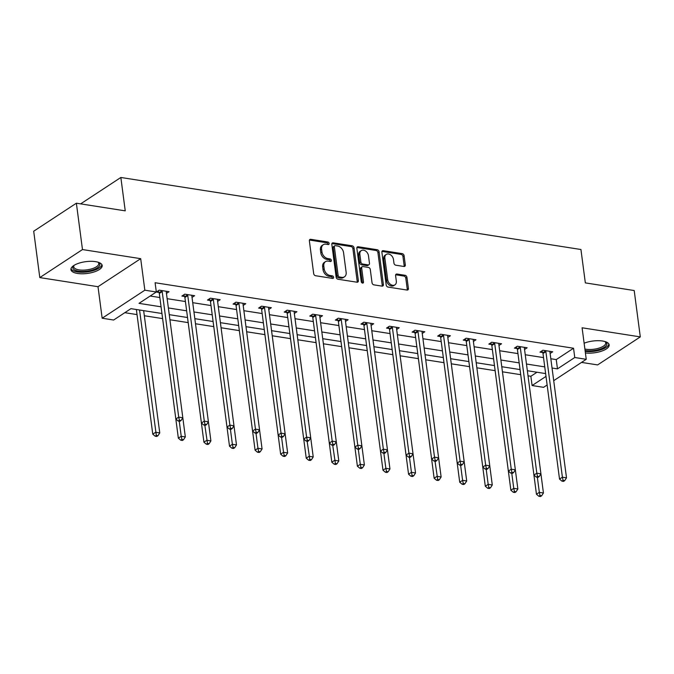 <?xml version="1.0" encoding="UTF-8"?>
<svg xmlns="http://www.w3.org/2000/svg" width="674" height="674" viewBox="0 0 674 674"><rect width="100%" height="100%" fill="white"/><g stroke="black" fill="none" stroke-linecap="round" stroke-linejoin="round"><path stroke-width="1.01" d="M329.139 243.449A1.39 1.011 56.7 0 0 327.85 242L310.748 239.321A1.98 1.449 56.7 0 0 309.897 239.481A1.98 1.449 56.7 0 0 309.374 240.888L313.688 273.652A1.98 1.449 56.7 0 0 315.542 275.725L332.644 278.404A1.39 1.011 56.7 0 0 332.307 275.851L330.091 275.506A6.344 4.634 56.7 0 1 324.177 268.875L323.815 266.146A6.344 4.634 56.7 0 1 325.483 261.647A6.344 4.634 56.7 0 1 328.196 261.124L330.412 261.478A1.39 1.011 56.7 0 0 330.075 258.926L327.867 258.58A6.344 4.634 56.7 0 1 321.945 251.95L321.591 249.22A6.344 4.634 56.7 0 1 323.259 244.721A6.344 4.634 56.7 0 1 325.972 244.199L328.187 244.544A1.39 1.011 56.7 0 0 329.139 243.449M327.994 244.519A1.39 1.011 56.7 0 0 326.696 242.758L309.593 240.079A1.98 1.449 56.7 0 0 309.45 240.062M332.451 278.37A1.39 1.011 56.7 0 0 331.153 276.61L328.937 276.264L330.091 275.506M330.226 261.445A1.39 1.011 56.7 0 0 328.92 259.684L326.713 259.338L327.867 258.58M585.403 352.957A15.755 5.94 172.5 0 0 601.537 351.171A15.755 5.94 172.5 0 0 609.161 344.869A15.755 5.94 172.5 0 0 602.548 341.019A15.755 5.94 172.5 0 0 584.122 343.218M95.556 261.647A15.755 5.94 172.5 0 0 79.01 263.163A15.755 5.94 172.5 0 0 70.939 269.608A15.755 5.94 172.5 0 0 77.561 273.459A15.755 5.94 172.5 0 0 94.107 271.942A15.755 5.94 172.5 0 0 102.178 265.497A15.755 5.94 172.5 0 0 95.556 261.647M403.937 266.474A1.98 1.449 56.7 0 0 404.788 266.314A1.98 1.449 56.7 0 0 405.301 264.907L404.097 255.716A1.98 1.449 56.7 0 0 402.243 253.643L383.253 250.669A1.98 1.449 56.7 0 0 382.402 250.838A1.98 1.449 56.7 0 0 381.888 252.244L386.194 285.001A1.98 1.449 56.7 0 0 388.047 287.073L407.037 290.047A1.98 1.449 56.7 0 0 407.888 289.887A1.98 1.449 56.7 0 0 408.41 288.48L406.944 277.376A1.98 1.449 56.7 0 0 405.099 275.304L396.969 274.032A1.98 1.449 56.7 0 0 396.118 274.2A1.98 1.449 56.7 0 0 395.596 275.599L396.329 281.109A5.299 3.875 56.7 0 1 394.93 284.866A5.299 3.875 56.7 0 1 390.549 284.403A5.299 3.875 56.7 0 1 387.71 279.761L384.871 258.193A5.299 3.875 56.7 0 1 386.269 254.435A5.299 3.875 56.7 0 1 390.65 254.898A5.299 3.875 56.7 0 1 393.481 259.541L393.961 263.13A1.98 1.449 56.7 0 0 395.807 265.202L403.937 266.474M550.827 358.753L556.244 359.596L573.54 348.239L574.762 357.506L586.245 359.309L553.716 380.667M76.373 203.203L82.481 249.557L39.8 277.587L33.7 231.224L76.373 203.203L125.238 210.852L120.848 177.473L580.937 249.506L585.335 282.886L634.2 290.536L640.3 336.899L582.092 327.783L586.245 359.309M39.8 277.587L98.008 286.703L140.689 258.673L82.481 249.557M140.689 258.673L144.843 290.199L156.317 291.994L139.013 303.359L161.061 306.813M573.54 348.239L155.096 282.726L156.317 291.994M354.044 247.88A1.98 1.449 56.7 0 0 352.19 245.808L333.2 242.834A1.98 1.449 56.7 0 0 332.349 243.002A1.98 1.449 56.7 0 0 331.827 244.401L336.141 277.166A1.98 1.449 56.7 0 0 337.994 279.238L356.984 282.212A1.98 1.449 56.7 0 0 357.835 282.052A1.98 1.449 56.7 0 0 358.357 280.645L354.044 247.88L352.89 248.639A1.98 1.449 56.7 0 0 351.036 246.566L332.046 243.592A1.98 1.449 56.7 0 0 331.903 243.575M358.231 246.751L377.221 249.725A1.98 1.449 56.7 0 1 379.066 251.798L383.38 284.563A1.98 1.449 56.7 0 1 382.857 285.97A1.98 1.449 56.7 0 1 382.015 286.13L373.885 284.858A1.98 1.449 56.7 0 1 372.031 282.785L370.287 269.499A1.98 1.449 56.7 0 0 368.434 267.426L363.042 266.584A1.98 1.449 56.7 0 0 362.199 266.744A1.98 1.449 56.7 0 0 361.677 268.151L363.497 281.985A1.39 1.011 56.7 0 1 361.239 281.631L356.858 248.318A1.98 1.449 56.7 0 1 357.38 246.92A1.98 1.449 56.7 0 1 358.231 246.751L357.077 247.51L376.067 250.484L377.221 249.725M581.527 362.401L597.627 364.92L640.3 336.899M120.848 177.473L80.644 203.868M150.184 296.021L159.839 297.537M167.144 298.683L185.426 301.539M192.722 302.685L211.004 305.549M218.3 306.687L236.582 309.551M243.878 310.697L262.161 313.553M269.457 314.699L287.739 317.564M295.035 318.701L313.317 321.565M320.613 322.711L338.896 325.567M346.192 326.713L364.474 329.578M371.77 330.715L390.052 333.579M397.357 334.725L415.631 337.581M422.935 338.727L441.209 341.592M448.513 342.729L466.796 345.594M474.092 346.739L492.374 349.595M499.67 350.741L517.952 353.606M525.248 354.743L543.53 357.608M166.444 293.401L169.031 291.707L159.199 290.165L156.309 292.061L158.963 292.474M192.023 297.411L194.609 295.709L184.777 294.167L181.887 296.063L184.541 296.476M217.601 301.413L220.187 299.719L210.355 298.178L207.466 300.073L210.128 300.486M243.188 305.423L245.774 303.721L235.934 302.179L233.052 304.075L235.706 304.488M268.766 309.425L271.352 307.723L261.512 306.181L258.631 308.077L261.285 308.498M294.344 313.427L296.931 311.733L287.09 310.192L284.209 312.087L286.863 312.5M319.923 317.437L322.509 315.735L312.669 314.194L309.787 316.089L312.441 316.502M345.501 321.439L348.087 319.737L338.247 318.195L335.366 320.091L338.019 320.512M371.079 325.441L373.666 323.747L363.825 322.206L360.944 324.101L363.598 324.514M396.657 329.451L399.244 327.749L389.404 326.208L386.522 328.103L389.176 328.516M422.236 333.453L424.822 331.751L414.982 330.218L412.1 332.105L414.754 332.526M447.814 337.455L450.401 335.762L440.569 334.22L437.679 336.115L440.333 336.528M473.392 341.465L475.979 339.763L466.147 338.222L463.257 340.117L465.911 340.53M498.971 345.467L501.557 343.765L491.725 342.232L488.835 344.119L491.498 344.54M524.557 349.469L527.144 347.776L517.303 346.234L514.422 348.129L517.076 348.542M550.136 353.479L552.722 351.777L542.882 350.236L540 352.131L542.654 352.544M124.808 312.685L137.024 314.598M144.329 315.744L162.602 318.608M169.915 319.754L188.189 322.61M195.494 323.756L213.768 326.62M221.072 327.758L239.346 330.622M246.65 331.768L264.924 334.624M272.229 335.77L290.502 338.634M297.807 339.772L316.081 342.636M323.394 343.782L341.659 346.638M348.972 347.784L367.237 350.649M374.55 351.786L392.816 354.65M400.129 355.796L418.394 358.652M425.707 359.798L443.972 362.663M451.285 363.8L469.559 366.664M476.863 367.81L495.137 370.666M502.442 371.812L520.716 374.677M528.02 375.822L530.868 376.261L537.001 372.233M547.136 384.989L543.564 387.331L532.089 385.536L545.999 376.395M530.868 376.261L532.089 385.536M180.758 440.206L182.401 440.459L183.555 439.709L181.913 439.448L180.758 440.206L178.349 438.167L161.937 313.511L130.941 308.658L113.636 320.024L102.162 318.221L144.843 290.199M98.008 286.703L102.162 318.221M552.048 368.021L557.465 368.872L574.762 357.506M168.365 307.951L186.639 310.815M193.944 311.952L212.226 314.817M219.522 315.963L237.804 318.827M245.1 319.965L263.382 322.829M270.678 323.975L288.961 326.831M296.257 327.977L314.539 330.841M321.835 331.979L340.117 334.843M347.413 335.989L365.696 338.845M372.992 339.991L391.274 342.855M398.57 343.993L416.852 346.857M424.157 348.003L442.43 350.859M449.735 352.005L468.009 354.869M475.313 356.007L493.595 358.871M500.892 360.017L519.174 362.873M526.47 364.019L544.752 366.883M545.628 373.59L527.354 370.725M538.863 496.275L540.506 496.527L541.66 495.769L540.017 495.516L538.863 496.275L536.453 494.236L520.042 369.579L501.776 366.715M513.285 492.273L514.928 492.526L516.082 491.767L514.439 491.514L513.285 492.273L510.875 490.234L494.463 365.578L476.189 362.713M487.706 488.262L489.349 488.524L490.504 487.765L488.861 487.504L487.706 488.262L485.297 486.232L468.885 361.567L450.611 358.711M462.128 484.261L463.771 484.513L464.925 483.755L463.282 483.502L462.128 484.261L459.719 482.222L443.307 357.565L425.033 354.701M417.737 353.564L399.455 350.699M410.972 476.248L412.614 476.51L413.76 475.751L412.126 475.49L410.972 476.248L408.562 474.218L392.15 349.553L373.876 346.697M385.393 472.247L387.028 472.499L388.182 471.741L386.547 471.488L385.393 472.247L382.984 470.208L366.572 345.551L348.298 342.687M359.815 468.236L361.449 468.497L362.604 467.739L360.969 467.486L359.815 468.236L357.397 466.206L340.985 341.549L322.72 338.685M315.424 337.539L297.141 334.683M289.845 333.537L271.563 330.673M283.072 456.222L284.714 456.483L285.869 455.725L284.226 455.464L283.072 456.222L280.662 454.192L264.25 329.527L245.985 326.671M257.493 452.22L259.136 452.481L260.29 451.723L258.648 451.462L257.493 452.22L255.084 450.181L238.672 325.525L220.406 322.669M231.915 448.218L233.558 448.471L234.712 447.713L233.069 447.46L231.915 448.218L229.505 446.18L213.094 321.523L194.82 318.659M187.524 317.521L169.241 314.657M556.244 359.596L557.465 368.872M323.259 244.721L322.105 245.479A6.344 4.634 56.7 0 0 320.436 249.978L321.591 249.22M326.713 259.338A6.344 4.634 56.7 0 1 320.79 252.708L320.436 249.978M325.483 261.647L324.329 262.405A6.344 4.634 56.7 0 0 322.661 266.904L323.815 266.146M328.937 276.264A6.344 4.634 56.7 0 1 323.023 269.634L322.661 266.904M357.127 282.229A1.98 1.449 56.7 0 0 357.203 281.403L352.89 248.639M335.307 245.665A1.39 1.011 56.7 0 0 334.346 246.76L338.137 275.514A1.39 1.011 56.7 0 0 339.426 276.972L341.76 277.334A6.344 4.634 56.7 0 0 344.473 276.812A6.344 4.634 56.7 0 0 346.141 272.313L343.555 252.657A6.344 4.634 56.7 0 0 337.64 246.027L335.307 245.665M334.708 245.774L333.563 246.532A1.39 1.011 56.7 0 0 333.192 247.518L334.346 246.76M344.473 276.812L343.327 277.57A6.344 4.634 56.7 0 1 340.606 278.092L338.272 277.73A1.39 1.011 56.7 0 1 336.983 276.273L333.192 247.518M382.15 286.147A1.98 1.449 56.7 0 0 382.225 285.321L377.912 252.556A1.98 1.449 56.7 0 0 376.067 250.484M362.199 266.744L361.045 267.502A1.98 1.449 56.7 0 0 360.523 268.909L362.342 282.743L363.497 281.985M368.467 255.707A5.299 3.875 56.7 0 0 365.637 251.065A5.299 3.875 56.7 0 0 361.256 250.602A5.299 3.875 56.7 0 0 359.857 254.359L360.86 261.959A1.98 1.449 56.7 0 0 362.713 264.031L368.097 264.882A1.98 1.449 56.7 0 0 368.948 264.714A1.98 1.449 56.7 0 0 369.47 263.315L368.467 255.707M361.256 250.602L360.101 251.36A5.299 3.875 56.7 0 0 358.703 255.117L359.857 254.359M368.948 264.714L367.793 265.472A1.98 1.449 56.7 0 1 366.951 265.64L361.559 264.789A1.98 1.449 56.7 0 1 359.705 262.717L358.703 255.117M386.269 254.435L385.115 255.193A5.299 3.875 56.7 0 0 383.725 258.951L384.871 258.193M394.93 284.866L393.776 285.624A5.299 3.875 56.7 0 1 389.395 285.161A5.299 3.875 56.7 0 1 386.564 280.519L383.725 258.951M407.18 290.064A1.98 1.449 56.7 0 0 407.256 289.239L405.79 278.135A1.98 1.449 56.7 0 0 403.945 276.062L395.815 274.79A1.98 1.449 56.7 0 0 395.68 274.773M404.071 266.491A1.98 1.449 56.7 0 0 404.156 265.666L402.942 256.474A1.98 1.449 56.7 0 0 401.089 254.401L382.099 251.427A1.98 1.449 56.7 0 0 381.964 251.419M136.359 309.509L152.771 434.166L155.652 432.27L159.755 432.91L143.655 310.647M139.552 310.006L156.334 435.446L155.18 436.204L156.823 436.457L157.977 435.699L156.334 435.446M159.755 432.91L157.977 435.699M155.18 436.204L152.771 434.166M162.19 291.581L159.308 293.476L175.838 419.017L178.72 417.122L162.19 291.581A2.022 1.474 56.7 0 0 161.979 290.865L161.853 290.578M179.402 420.298L178.248 421.056L179.891 421.309L181.045 420.551L179.402 420.298L178.72 417.122L182.823 417.762L166.293 292.221A2.022 1.474 56.7 0 1 166.318 291.547L166.377 291.294M159.308 293.476A2.022 1.474 56.7 0 0 159.098 292.76L158.205 290.823M175.838 419.017L178.248 421.056M181.045 420.551L182.823 417.762M98.269 262.27A13.632 5.139 -7.5 0 1 98.429 262.371A13.632 5.139 -7.5 0 1 99.836 265.008A13.632 5.139 -7.5 0 1 85.151 271.361A13.632 5.139 -7.5 0 1 72.885 267.123A13.632 5.139 -7.5 0 1 73.744 265.615A13.632 5.139 -7.5 0 1 73.87 265.48M74.081 265.345A12.621 4.76 172.5 0 0 73.761 266.12A12.621 4.76 172.5 0 0 73.727 266.786A12.621 4.76 172.5 0 0 85.994 269.962A12.621 4.76 172.5 0 0 98.716 264.166A12.621 4.76 172.5 0 0 98.749 263.492A12.621 4.76 172.5 0 0 98.033 262.194M70.997 268.69A15.654 5.906 172.5 0 0 86.836 271.959A15.654 5.906 172.5 0 0 101.833 264.857A15.654 5.906 172.5 0 0 101.875 264.629M605.26 341.642A13.632 5.139 -7.5 0 1 605.421 341.743A13.632 5.139 -7.5 0 1 602.211 348.365A13.632 5.139 -7.5 0 1 585.563 350.556A13.632 5.139 -7.5 0 1 585.083 350.472M584.889 349.039A12.621 4.76 172.5 0 0 586.018 349.25A12.621 4.76 172.5 0 0 599.279 348.037A12.621 4.76 172.5 0 0 605.741 342.872A12.621 4.76 172.5 0 0 605.025 341.575M585.201 351.424A15.654 5.906 172.5 0 0 608.866 344.001M179.25 421.208L181.23 436.28L185.333 436.921L182.814 417.779M178.349 438.167L181.23 436.28L181.913 439.448M185.333 436.921L183.555 439.709M187.515 317.513L203.927 442.178L206.808 440.282L210.911 440.922L208.392 421.781M204.829 425.21L207.491 443.45L206.337 444.208L207.98 444.469L209.134 443.711L207.491 443.45M210.911 440.922L209.134 443.711M206.337 444.208L203.927 442.178M187.768 295.583L184.887 297.478L201.416 423.019L204.298 421.132L187.768 295.583A2.022 1.474 56.7 0 0 187.557 294.875L187.431 294.589M204.98 424.3L203.826 425.058L205.469 425.311L206.623 424.553L204.98 424.3L204.298 421.132L208.401 421.772L191.871 296.223A2.022 1.474 56.7 0 1 191.896 295.549L191.955 295.296M184.887 297.478A2.022 1.474 56.7 0 0 184.676 296.771L183.783 294.824M201.416 423.019L203.826 425.058M206.623 424.553L208.401 421.772M213.346 299.593L210.465 301.48L226.995 427.03L229.876 425.134L213.346 299.593A2.022 1.474 56.7 0 0 213.144 298.877L213.009 298.59M230.559 428.302L229.404 429.06L231.047 429.321L232.201 428.563L230.559 428.302L229.876 425.134L233.979 425.774L217.449 300.233A2.022 1.474 56.7 0 1 217.475 299.559L217.534 299.298M210.465 301.48A2.022 1.474 56.7 0 0 210.254 300.773L209.361 298.826M226.995 427.03L229.404 429.06M232.201 428.563L233.979 425.774M230.407 429.22L232.387 444.284L236.49 444.933L233.971 425.791M229.505 446.18L232.387 444.284L233.069 447.46M236.49 444.933L234.712 447.713M255.985 433.222L257.965 448.294L262.068 448.935L259.549 429.793M255.084 450.181L257.965 448.294L258.648 451.462M262.068 448.935L260.29 451.723M281.563 437.224L283.543 452.296L287.646 452.936L285.127 433.795L281.033 433.146L264.511 307.597A2.022 1.474 56.7 0 0 264.301 306.889L264.166 306.603M280.662 454.192L283.543 452.296L284.226 455.464M287.646 452.936L285.869 455.725M238.933 303.595L236.043 305.491L252.573 431.031L255.454 429.136L238.933 303.595A2.022 1.474 56.7 0 0 238.722 302.879L238.588 302.592M256.137 432.312L254.983 433.07L256.626 433.323L257.78 432.565L256.137 432.312L255.454 429.136L259.557 429.776L243.028 304.235A2.022 1.474 56.7 0 1 243.053 303.561L243.12 303.308M236.043 305.491A2.022 1.474 56.7 0 0 235.833 304.774L234.94 302.837M252.573 431.031L254.983 433.07M257.78 432.565L259.557 429.776M268.699 307.31L268.631 307.563A2.022 1.474 56.7 0 0 268.606 308.237L285.136 433.786L283.358 436.567L281.715 436.314L280.561 437.072L282.204 437.325L283.358 436.567M281.715 436.314L281.033 433.146L278.151 435.033L261.622 309.492A2.022 1.474 56.7 0 0 261.411 308.785L260.518 306.839M278.151 435.033L280.561 437.072M290.09 311.607L287.2 313.494L303.73 439.044L306.611 437.148L290.09 311.607A2.022 1.474 56.7 0 0 289.879 310.891L289.744 310.604M307.293 440.316L306.148 441.074L307.782 441.335L308.936 440.577L307.293 440.316L306.611 437.148L310.714 437.788L294.184 312.247A2.022 1.474 56.7 0 1 294.209 311.573L294.277 311.312M287.2 313.494A2.022 1.474 56.7 0 0 286.998 312.787L286.096 310.84M303.73 439.044L306.148 441.074M308.936 440.577L310.714 437.788L313.225 456.947L311.447 459.727L309.804 459.474L308.658 460.232L310.293 460.485L311.447 459.727M315.668 315.609L312.787 317.505L329.308 443.045L332.198 441.15L315.668 315.609A2.022 1.474 56.7 0 0 315.457 314.901L315.322 314.606M332.88 444.326L331.726 445.084L333.36 445.337L334.515 444.579L332.88 444.326L332.198 441.15L336.292 441.79L319.762 316.249A2.022 1.474 56.7 0 1 319.796 315.575L319.855 315.322M312.787 317.505A2.022 1.474 56.7 0 0 312.576 316.788L311.674 314.851M329.308 443.045L331.726 445.084M334.515 444.579L336.292 441.79L338.803 460.949L337.025 463.737L335.391 463.476L334.237 464.234L335.871 464.496L337.025 463.737M341.246 319.611L338.365 321.506L354.886 447.047L357.776 445.16L341.246 319.611A2.022 1.474 56.7 0 0 341.036 318.903L340.901 318.617M358.458 448.328L357.304 449.086L358.939 449.339L360.093 448.589L358.458 448.328L357.776 445.16L361.871 445.8L345.341 320.251A2.022 1.474 56.7 0 1 345.374 319.577L345.433 319.324M338.365 321.506A2.022 1.474 56.7 0 0 338.154 320.799L337.253 318.853M354.886 447.047L357.304 449.086M360.093 448.589L361.871 445.8L364.381 464.95L362.604 467.739M366.825 323.621L363.943 325.508L380.465 451.058L383.354 449.162L366.825 323.621A2.022 1.474 56.7 0 0 366.614 322.905L366.479 322.619M384.037 452.33L382.883 453.088L384.517 453.349L385.671 452.591L384.037 452.33L383.354 449.162L387.449 449.802L370.927 324.261A2.022 1.474 56.7 0 1 370.953 323.587L371.012 323.326M363.943 325.508A2.022 1.474 56.7 0 0 363.733 324.801L362.831 322.854M380.465 451.058L382.883 453.088M385.671 452.591L387.449 449.802M392.403 327.623L389.521 329.519L406.051 455.06L408.933 453.164L392.403 327.623A2.022 1.474 56.7 0 0 392.192 326.915L392.057 326.62M409.615 456.34L408.461 457.098L410.104 457.351L411.25 456.593L409.615 456.34L408.933 453.164L413.027 453.804L396.506 328.263A2.022 1.474 56.7 0 1 396.531 327.589L396.59 327.337M389.521 329.519A2.022 1.474 56.7 0 0 389.311 328.802L388.409 326.865M406.051 455.06L408.461 457.098M411.25 456.593L413.027 453.804L415.538 472.963L413.76 475.751M417.981 331.625L415.1 333.52L431.63 459.061L434.511 457.174L417.981 331.625A2.022 1.474 56.7 0 0 417.77 330.917L417.644 330.631M435.193 460.342L434.039 461.1L435.682 461.353L436.836 460.603L435.193 460.342L434.511 457.174L438.606 457.815L422.084 332.265A2.022 1.474 56.7 0 1 422.109 331.591L422.168 331.338M415.1 333.52A2.022 1.474 56.7 0 0 414.889 332.813L413.988 330.867M431.63 459.061L434.039 461.1M436.836 460.603L438.606 457.815L441.125 476.965L439.347 479.753L437.704 479.5L436.55 480.25L438.193 480.511L439.347 479.753M443.559 335.635L440.678 337.522L457.208 463.072L460.089 461.176L443.559 335.635A2.022 1.474 56.7 0 0 443.349 334.919L443.222 334.633M460.772 464.344L459.617 465.102L461.26 465.363L462.415 464.605L460.772 464.344L460.089 461.176L464.192 461.816L447.662 336.275A2.022 1.474 56.7 0 1 447.688 335.601L447.747 335.34M440.678 337.522A2.022 1.474 56.7 0 0 440.467 336.815L439.574 334.868M457.208 463.072L459.617 465.102M462.415 464.605L464.192 461.816L466.703 480.975L464.925 483.755M469.138 339.637L466.256 341.533L482.786 467.074L485.668 465.178L469.138 339.637A2.022 1.474 56.7 0 0 468.927 338.929L468.801 338.643M486.35 468.354L485.196 469.112L486.839 469.365L487.993 468.607L486.35 468.354L485.668 465.178L489.771 465.827L473.241 340.277A2.022 1.474 56.7 0 1 473.266 339.603L473.325 339.351M466.256 341.533A2.022 1.474 56.7 0 0 466.046 340.817L465.153 338.879M482.786 467.074L485.196 469.112M487.993 468.607L489.771 465.827M494.716 343.639L491.835 345.535L508.365 471.075L511.246 469.188L494.716 343.639A2.022 1.474 56.7 0 0 494.514 342.931L494.379 342.645M511.928 472.356L510.774 473.114L512.417 473.367L513.571 472.617L511.928 472.356L511.246 469.188L515.349 469.829L498.819 344.288A2.022 1.474 56.7 0 1 498.844 343.614L498.903 343.352M491.835 345.535A2.022 1.474 56.7 0 0 491.624 344.827L490.731 342.881M508.365 471.075L510.774 473.114M513.571 472.617L515.349 469.829M520.303 347.649L517.413 349.536L533.943 475.086L536.824 473.19L520.303 347.649A2.022 1.474 56.7 0 0 520.092 346.933L519.957 346.647M537.507 476.358L536.352 477.116L537.995 477.377L539.149 476.619L537.507 476.358L536.824 473.19L540.927 473.83L524.397 348.289A2.022 1.474 56.7 0 1 524.423 347.616L524.49 347.354M517.413 349.536A2.022 1.474 56.7 0 0 517.202 348.829L516.309 346.883M533.943 475.086L536.352 477.116M539.149 476.619L540.927 473.83M289.828 333.537L306.24 458.194L309.13 456.298L313.225 456.947M307.142 441.234L309.804 459.474M308.658 460.232L306.24 458.194M315.407 337.539L331.819 462.204L334.708 460.308L338.803 460.949M332.72 445.236L335.391 463.476M334.237 464.234L331.819 462.204M358.298 449.238L360.287 464.31L364.381 464.95M357.397 466.206L360.287 464.31L360.969 467.486M383.877 453.248L385.865 468.312L389.96 468.961L387.44 449.819M382.984 470.208L385.865 468.312L386.547 471.488M389.96 468.961L388.182 471.741M409.455 457.25L411.443 472.322L415.538 472.963M408.562 474.218L411.443 472.322L412.126 475.49M417.728 353.564L434.14 478.22L437.022 476.324L441.125 476.965M435.033 461.26L437.704 479.5M436.55 480.25L434.14 478.22M460.62 465.262L462.6 480.326L466.703 480.975M459.719 482.222L462.6 480.326L463.282 483.502M486.198 469.264L488.178 484.336L492.281 484.977L489.762 465.835M485.297 486.232L488.178 484.336L488.861 487.504M492.281 484.977L490.504 487.765M511.777 473.274L513.756 488.338L517.859 488.979L515.34 469.845M510.875 490.234L513.756 488.338L514.439 491.514M517.859 488.979L516.082 491.767M537.355 477.276L539.335 492.349L543.438 492.989L540.919 473.847M536.453 494.236L539.335 492.349L540.017 495.516M543.438 492.989L541.66 495.769M545.881 351.651L542.991 353.547L559.521 479.088L562.402 477.192L545.881 351.651A2.022 1.474 56.7 0 0 545.67 350.943L545.536 350.657M563.085 480.368L561.931 481.126L563.574 481.379L564.728 480.621L563.085 480.368L562.402 477.192L566.505 477.841L549.976 352.291A2.022 1.474 56.7 0 1 550.001 351.617L550.068 351.365M542.991 353.547A2.022 1.474 56.7 0 0 542.781 352.831L541.888 350.893M559.521 479.088L561.931 481.126M564.728 480.621L566.505 477.841M326.696 242.758L327.85 242M331.153 276.61L332.307 275.851M328.92 259.684L330.075 258.926M320.79 252.708L321.945 251.95M323.023 269.634L324.177 268.875M309.593 240.079L310.748 239.321M357.203 281.403L358.357 280.645M332.046 243.592L333.2 242.834M351.036 246.566L352.19 245.808M336.983 276.273L338.137 275.514M338.272 277.73L339.426 276.972M340.606 278.092L341.76 277.334M377.912 252.556L379.066 251.798M382.225 285.321L383.38 284.563M360.523 268.909L361.677 268.151M359.705 262.717L360.86 261.959M361.559 264.789L362.713 264.031M366.951 265.64L368.097 264.882M386.564 280.519L387.71 279.761M395.815 274.79L396.969 274.032M403.945 276.062L405.099 275.304M405.79 278.135L406.944 277.376M407.256 289.239L408.41 288.48M382.099 251.427L383.253 250.669M401.089 254.401L402.243 253.643M402.942 256.474L404.097 255.716M404.156 265.666L405.301 264.907M161.979 290.865L159.098 292.76M187.557 294.875L184.676 296.771M213.144 298.877L210.254 300.773M238.722 302.879L235.833 304.774M264.511 307.597L261.622 309.492M264.301 306.889L261.411 308.785M289.879 310.891L286.998 312.787M315.457 314.901L312.576 316.788M341.036 318.903L338.154 320.799M366.614 322.905L363.733 324.801M392.192 326.915L389.311 328.802M417.77 330.917L414.889 332.813M443.349 334.919L440.467 336.815M468.927 338.929L466.046 340.817M494.514 342.931L491.624 344.827M520.092 346.933L517.202 348.829M545.67 350.943L542.781 352.831"/></g></svg>
